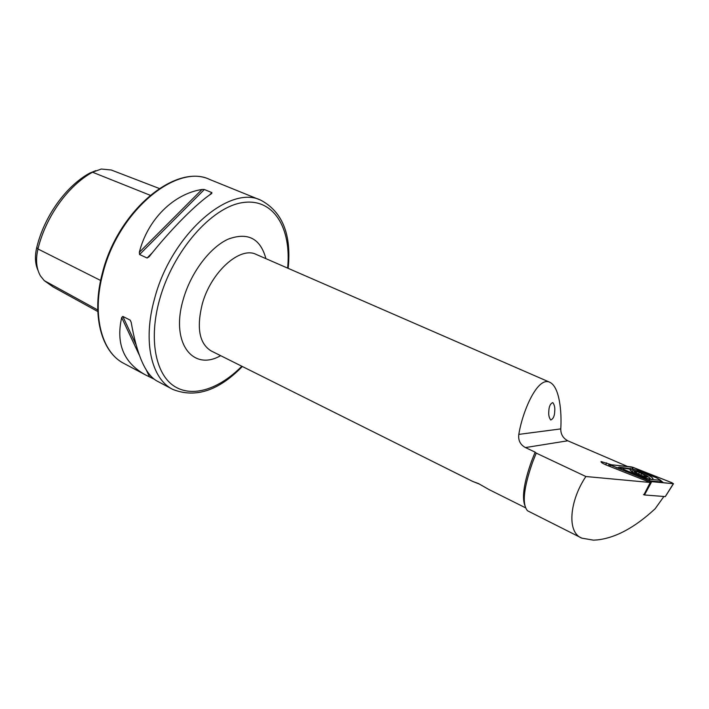 <?xml version="1.0" encoding="UTF-8"?>
<svg xmlns="http://www.w3.org/2000/svg" width="709" height="709" viewBox="0 0 709 709"><rect width="100%" height="100%" fill="white"/><g stroke="black" fill="none" stroke-linecap="round" stroke-linejoin="round"><path stroke-width="1.06" d="M548.81 411.388C548.447 414.933 549.085 417.796 550.733 419.976C553.242 418.966 554.571 416.05 554.722 411.229C555.094 407.693 554.456 404.812 552.79 402.606C550.29 403.607 548.961 406.532 548.81 411.388M479.745 484.229L472.566 481.376L478.415 483.538L488.997 489.573L525.546 507.812M663.899 496.486L655.16 508.734C634.812 527.576 615.501 537.963 597.217 539.912L593.522 540.161L581.859 538.158L527.523 510.772C521.877 504.25 523.596 488.005 532.681 462.029L536.226 453.113L535.135 452.138L531.653 460.903C524.093 482.102 521.806 496.912 524.793 505.331M535.135 452.138L525.422 447.565C520.264 444.72 518.066 440.333 518.82 434.387C522.4 411.672 537.431 376.195 549.741 382.24C559.658 386.822 561.865 412.195 560.766 428.901C560.704 434.236 563.043 438.189 567.767 440.785L627.527 466.478M139.336 252.28C147.702 219.108 173.9 193.77 201.994 189.48L204.352 189.507L211.858 192.6L211.725 193.495C196.783 203.235 170.621 229.468 149.085 256.791L147.1 258.014L139.576 254.522L139.336 252.28L201.994 189.48M536.226 453.113L585.891 476.519L650.268 482.483L643.914 494.767M611.326 464.732L601.081 461.55C600.629 462.206 602.428 463.394 606.479 465.113L650.268 482.483M581.859 538.158C566.456 532.432 569.699 500.51 585.891 476.519M153.933 379.067L145.38 374.848C123.685 362.76 115.78 343.661 121.682 317.552L122.825 316.418L130.181 320.131L131.192 322.365C136.872 354.686 145.318 374.157 156.556 380.777L172.686 389.356C151.425 378.881 142.482 341.375 154.562 298.693C171.046 234.661 229.503 184.163 260.956 200.266L209.793 179.519C175.566 162.91 117.641 211.096 102.371 273.089M38.029 270.43C35.104 263.916 34.679 256.259 36.753 247.459C44.286 216.236 65.937 186.157 89.591 173.182L92.516 172.216L150.175 195.259M95.697 170.665L89.591 173.182M97.798 311.517L53.184 286.977L44.268 280.64L40.448 275.907C36.319 268.631 35.485 259.654 37.958 248.983C45.748 216.706 68.144 185.598 92.516 172.216L101.29 169.043L111.26 170L159.295 188.488M650.986 479.257L652.44 479.204C656.295 478.362 638.534 469.65 632.127 469.19L630.585 469.243C626.641 470.014 644.57 478.85 650.986 479.257M637.143 470.156L623.229 468.135C621.935 468.259 622.972 469.066 626.322 470.546L645.934 478.318L648.974 479.195L659.689 480.223L660.274 480.02L656.437 477.786L637.143 470.156M643.515 494.616L644.18 494.873L647.149 488.519M649.958 482.359L650.472 481.349L673.32 483.724L672.008 482.758L632.809 467.266L609.253 464.537L651.606 481.668L673.24 483.698L671.981 482.758L631.63 466.921L608.934 464.519L650.472 481.349M610.36 465.45L610.121 466.566M651.686 481.703L644.481 494.962L665.281 496.592L673.32 483.724M616.83 468.002L619.356 467.16L632.774 469.092L632.818 467.284M632.774 469.092L633.35 469.198M660.522 480.312L663.473 482.776M649.196 480.826L660.717 481.881L662.445 482.599M622.626 468.197L619.258 468.959M641.849 475.624L646.768 476.865L645.5 475.881L646.112 475.358L642.779 474.268L640.289 472.522L635.503 471.29L635.876 472.681L641.849 475.624L646.768 476.865L646.112 475.358L640.599 472.646M636.133 472.859L641.53 475.5M641.645 473.488L639.261 472.54M633.403 470.838L631.037 470.9M647.202 477.068L646.962 475.783L637.683 471.565L634.989 471.086C631.09 471.06 643.949 477.379 647.202 477.068M650.375 479.187L648.939 477.308M635.282 471.405L636.425 472.752L635.876 472.681M640.289 472.522L635.503 471.29M549.741 382.24L256.224 254.434C240.138 245.979 210.848 271.999 202.225 304.188C196.393 328.09 199.371 343.67 211.167 350.937L212.789 351.744M220.632 355.661C192.883 371.72 170.311 342.855 183.241 299.464C190.73 272.77 209.891 247.397 228.209 239.128C247.866 231.94 260.433 238.446 265.91 258.652M287.632 268.108C291.612 228.236 273.709 197.722 242.602 202.606C211.645 207.001 172.819 251.03 159.49 299.916C148.668 338.964 155.448 373.59 173.732 385.882C192.077 398.21 219.187 389.161 241.822 366.234M145.38 374.848L123.924 363.451C101.742 352.444 91.567 315.23 102.849 273.585C118.075 211.096 176.816 162.937 209.793 179.519M525.422 447.565L567.767 440.785M44.268 280.64L97.745 309.966M518.82 434.387L560.766 428.901M605.787 464.838L606.576 462.853M36.753 247.459L37.958 248.983L100.625 280.472M211.858 192.6L209.315 195.179M152.408 252.652L147.1 258.014M204.352 189.507L139.576 254.522M130.181 320.131L131.192 322.311M122.825 316.418L135.871 344.326M150.698 376.027L151.522 377.791M121.682 317.552L139.186 354.837M146.453 370.328L149.519 376.86M671.786 483.556L671.981 482.758M632.525 468.321L631.684 466.956M609.563 465.06L609.253 464.537M661.337 482.581L659.689 480.223M650.304 481.269L648.974 479.195M645.642 479.417L645.934 478.318M626.003 471.636L626.322 470.546M630.806 468.933L630.292 468.321M620.96 468.294L619.356 467.16M640.909 475.26L641.68 473.399M636.416 472.549L636.709 471.831M639.323 472.442L638.605 474.188L639.279 472.486M643.976 476.244L644.57 474.817M288.155 268.339C291.585 234.582 282.519 211.885 260.956 200.266M211.167 350.937L472.566 481.376M123.924 363.451C101.032 351.859 91.231 314.566 102.344 273.213M242.336 366.491C218.656 390.801 195.445 398.414 172.686 389.356M256.224 254.434L257.881 255.16M665.326 496.592L673.488 483.724M608.668 465.981L608.916 464.634M630.266 470.014L630.585 469.243M660.274 480.02L662.552 482.687M635.424 471.104L633.704 470.873M650.242 478.478L646.962 475.783M638.543 474.161L639.208 472.566M645.217 476.554L645.42 476.067"/></g></svg>
